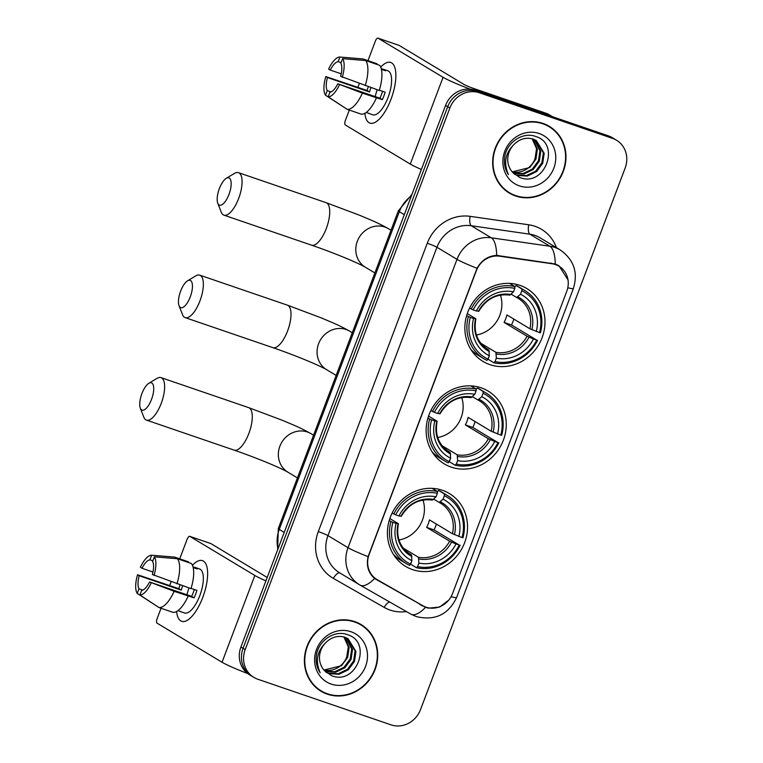 <?xml version="1.0" encoding="UTF-8"?>
<svg xmlns="http://www.w3.org/2000/svg" width="763" height="763" viewBox="0 0 763 763"><rect width="100%" height="100%" fill="white"/><g stroke="black" fill="none" stroke-linecap="round" stroke-linejoin="round"><path stroke-width="1.14" d="M481.176 387.823A42.499 39.151 121 0 0 430.675 410.933A42.499 39.151 121 0 0 444.285 463.894A42.499 39.151 121 0 0 451.219 467.118A42.499 39.151 121 0 0 501.73 444.009A42.499 39.151 121 0 0 488.11 391.057A42.499 39.151 121 0 0 481.176 387.823M442.454 490.304A42.499 39.151 121 0 0 391.953 513.413A42.499 39.151 121 0 0 405.563 566.365A42.499 39.151 121 0 0 412.497 569.599A42.499 39.151 121 0 0 462.998 546.489A42.499 39.151 121 0 0 449.388 493.537A42.499 39.151 121 0 0 442.454 490.304M519.908 285.343A42.499 39.151 121 0 0 469.398 308.452A42.499 39.151 121 0 0 483.008 361.414A42.499 39.151 121 0 0 489.941 364.638A42.499 39.151 121 0 0 540.452 341.528A42.499 39.151 121 0 0 526.842 288.576A42.499 39.151 121 0 0 519.908 285.343M555.474 264.58A21.65 19.943 121 0 0 552.069 263.76L499.488 256.187A21.65 19.943 121 0 0 476.331 270.712L369.12 554.453A21.65 19.943 121 0 0 376.884 579.489A21.65 19.943 121 0 0 377.246 579.699L422.845 605.746A21.65 19.943 121 0 0 452.583 593.461L566.775 291.266A21.65 19.943 121 0 0 559.002 266.22A21.65 19.943 121 0 0 555.474 264.58M543.018 123.434A38.894 35.832 121 0 0 496.799 144.588A38.894 35.832 121 0 0 509.255 193.039A38.894 35.832 121 0 0 515.597 195.996A38.894 35.832 121 0 0 561.816 174.851A38.894 35.832 121 0 0 549.36 126.391A38.894 35.832 121 0 0 543.018 123.434M508.196 192.381A38.894 35.832 121 0 0 513.041 194.565M354.766 621.626A38.894 35.832 121 0 0 308.548 642.77A38.894 35.832 121 0 0 321.004 691.23A38.894 35.832 121 0 0 327.356 694.177A38.894 35.832 121 0 0 373.574 673.033A38.894 35.832 121 0 0 361.109 624.573A38.894 35.832 121 0 0 354.766 621.626M319.945 690.563A38.894 35.832 121 0 0 324.79 692.747M448.663 600.185L439.612 607.062L428.548 608.159L425.516 607.348L374.604 578.43C368.329 573.003 366.154 565.736 368.09 556.647L477.047 268.29C481.596 260.193 488.139 255.901 496.665 255.405L555.254 263.998L558.955 265.743L568.168 280.107M616.523 140.23L612.25 137.655A24.054 22.165 121 0 0 608.321 135.824L475.091 90.196A24.054 22.165 121 0 0 445.573 105.428L240.927 646.995L243.073 648.283A24.054 22.165 121 0 0 251.704 676.104A24.054 22.165 121 0 1 243.073 648.283L447.709 106.715L243.073 648.283L245.209 649.571A24.054 22.165 121 0 0 253.841 677.391A24.054 22.165 121 0 0 257.77 679.223L390.999 724.85A24.054 22.165 121 0 0 420.518 709.619L625.155 168.041A24.054 22.165 121 0 0 616.523 140.23A24.054 22.165 121 0 0 612.603 138.399L479.364 92.771A24.054 22.165 121 0 0 449.855 108.003L245.209 649.571M475.091 90.196L477.228 91.484A24.054 22.165 121 0 0 447.709 106.715A24.054 22.165 121 0 1 477.228 91.484L610.467 137.111L477.228 91.484L479.364 92.771M614.387 138.942A24.054 22.165 121 0 0 610.467 137.111A24.054 22.165 121 0 1 614.387 138.942M422.845 605.736L375.358 578.974M364.228 627.205A38.894 35.832 121 0 0 360.031 623.953M552.479 129.023A38.894 35.832 121 0 0 548.282 125.771M240.927 646.995A24.054 22.165 121 0 0 249.568 674.816L253.841 677.391M549.15 126.734A38.493 35.46 121 0 0 542.875 123.816A38.493 35.46 121 0 0 497.133 144.741A38.493 35.46 121 0 0 509.465 192.696A38.493 35.46 121 0 0 515.74 195.624A38.493 35.46 121 0 0 561.482 174.689A38.493 35.46 121 0 0 549.15 126.734L547.014 125.447A38.493 35.46 121 0 0 543.437 123.587M534.51 139.591L540.795 151.217L539.327 161.203L533.165 169.577L523.876 174.05L513.413 173.22M514.138 144.35A20.048 18.465 121 0 0 512.364 172.028L519.555 177.359C544.563 188.108 560.919 144.131 536.246 136.691C523.809 131.389 507.681 141.384 504.896 155.814C503.609 162.757 504.782 169.004 508.416 174.574C503.37 162.958 505.278 152.886 514.138 144.35C519.794 138.847 526.117 137.082 533.108 139.047L536.275 140.506L544.191 153.258L542.722 163.244L536.561 171.618L527.271 176.1L517.276 175.433L514.319 174.088M535.845 140.258L543.342 152.753L541.873 162.729L535.712 171.112L526.422 175.585L516.427 174.918L514.167 173.954M532.622 138.895L537.4 149.176L535.931 159.152L529.76 167.536L512.211 171.856M512.192 171.828A20.048 18.465 121 0 0 534.987 158.866L536.551 148.661L532.126 138.752M534.052 139.4L539.946 150.702L538.478 160.688L532.316 169.062L523.075 173.535L513.127 172.905M539.203 133.535A28.069 25.856 121 0 0 504.763 151.312A28.069 25.856 121 0 0 519.412 185.895A28.069 25.856 121 0 0 553.852 168.127A28.069 25.856 121 0 0 539.203 133.535M504 189.119A38.493 35.46 121 0 0 507.319 191.408L509.465 192.696M380.708 67.125A32.075 12.246 108.9 0 1 395.863 74.421A32.075 12.246 108.9 0 1 391.009 99.219A32.075 12.246 108.9 0 1 381.338 116.834A32.075 12.246 108.9 0 1 364.895 113.296A32.075 12.246 108.9 0 0 369.921 123.129A32.075 12.246 108.9 0 0 391.009 99.219A32.075 12.246 108.9 0 0 390.713 62.442A32.075 12.246 108.9 0 0 380.708 67.125M470.208 89.157A32.075 2.423 -159.3 0 1 443.074 77.301L378.105 38.207A4.006 1.526 -71.1 0 0 377.99 38.15A4.006 1.526 -71.1 0 0 375.348 41.135L367.976 60.659M421.386 169.453A32.075 2.423 -159.3 0 1 410.284 164.074L345.315 124.97A4.006 1.526 -71.1 0 1 345.391 120.43L349.301 110.072M357.981 87.096L359.344 83.51M398.906 45.332A4.006 1.526 108.9 0 1 399.02 45.351A4.006 1.526 108.9 0 1 399.135 45.408L464.114 84.502A8.021 0.61 20.7 0 0 473.794 88.518L547.119 113.63A4.006 3.691 -59 0 1 547.71 113.897L552.822 116.815M341.214 73.83L330.274 70.082A16.042 6.123 108.9 0 1 338.171 61.65L341.08 62.642M365.63 60.544L342.587 58.656L340.851 63.253A16.042 6.123 108.9 0 1 340.632 76.31L379.23 90.454A26.467 10.1 108.9 0 0 379.659 65.351L365.63 60.544A26.467 10.1 108.9 0 1 365.21 85.647M379.316 90.196L385.162 92.199A23.252 8.879 108.9 0 1 383.865 96.014A23.252 8.879 108.9 0 1 382.339 99.686L362.377 93.134L337.799 83.787L379.879 98.198A16.042 6.123 -71.1 0 0 381.462 94.564A16.042 6.123 -71.1 0 0 382.54 91.302M375.243 96.615A16.042 6.123 108.9 0 1 377.075 90.292A16.042 6.123 108.9 0 1 377.275 89.776M370.961 87.621A16.042 6.123 -71.1 0 0 370.761 88.127A16.042 6.123 -71.1 0 0 369.521 91.97L327.441 77.559A16.042 6.123 108.9 0 0 327.222 90.616L325.486 95.213L344.99 107.898M325.486 95.213A20.849 7.954 108.9 0 1 325.801 76.567L367.06 90.492A23.252 8.879 108.9 0 1 368.338 86.724M381.223 68.622L382.845 69.175A23.252 8.879 108.9 0 1 383.646 69.347L387.852 70.787A23.252 8.879 108.9 0 1 388.071 97.454A23.252 8.879 108.9 0 1 372.783 114.784L368.577 113.344A23.252 8.879 108.9 0 1 367.842 112.991M368.577 113.344A23.252 8.879 108.9 0 0 369.378 113.515L366.221 112.438M376.407 97.931A26.467 10.1 108.9 0 1 361.214 114.145L347.194 109.347L328.166 96.825L329.902 92.228A16.042 6.123 108.9 0 0 337.799 83.787M362.377 93.134A26.467 10.1 108.9 0 1 347.194 109.347M342.587 58.656A20.849 7.954 108.9 0 1 342.272 77.301M339.449 84.779A20.849 7.954 108.9 0 1 328.166 96.825M325.801 76.567L327.441 77.559M383.646 69.347A23.252 8.879 108.9 0 1 385.525 70.778L381.414 69.376M376.75 64.35L376.979 63.739L362.959 58.932L339.907 57.044L338.171 61.65M347.089 57.626L362.692 58.904A26.467 10.1 108.9 0 1 362.959 58.932M330.274 70.082L328.624 69.09A20.849 7.954 108.9 0 1 339.907 57.044M331.028 91.922L327.222 90.616M367.06 90.492L369.521 91.97M382.845 69.175L382.616 69.786M379.879 98.198L382.339 99.686M360.909 624.916A38.493 35.46 121 0 0 354.623 621.998A38.493 35.46 121 0 0 308.881 642.923A38.493 35.46 121 0 0 321.213 690.887A38.493 35.46 121 0 0 327.489 693.805A38.493 35.46 121 0 0 373.231 672.88A38.493 35.46 121 0 0 360.909 624.916L358.772 623.629A38.493 35.46 121 0 0 355.186 621.769M346.268 637.782L352.544 649.399L351.075 659.385L344.914 667.759L335.625 672.232L325.162 671.402M325.896 642.532A20.048 18.465 121 0 0 324.113 670.21L331.314 675.541C356.311 686.299 372.668 642.312 347.995 634.873C335.567 629.57 319.439 639.566 316.645 654.005C315.357 660.939 316.531 667.196 320.174 672.756C315.129 661.139 317.036 651.068 325.896 642.532C331.552 637.038 337.875 635.264 344.857 637.229L348.023 638.698L355.94 651.44L354.471 661.426L348.309 669.8L339.02 674.282L329.025 673.615L326.068 672.27M347.604 638.45L355.091 650.934L353.622 660.92L347.461 669.294L338.171 673.767L328.176 673.1L325.925 672.136M344.371 637.076L349.149 647.358L347.68 657.344L341.519 665.717L323.96 670.038M323.941 670.009A20.048 18.465 121 0 0 346.745 657.048L348.3 646.843L343.875 636.933M345.801 637.582L351.695 648.884L350.227 658.87L344.065 667.253L334.833 671.717L324.876 671.087M350.951 631.716A28.069 25.856 121 0 0 316.521 649.494A28.069 25.856 121 0 0 331.171 684.077A28.069 25.856 121 0 0 365.601 666.309A28.069 25.856 121 0 0 350.951 631.716M315.758 687.31A38.493 35.46 121 0 0 319.077 689.599L321.213 690.887M219.362 188.604A14.43 5.513 -71.1 0 0 217.76 203.206A14.43 5.513 -71.1 0 0 228.986 194.403A14.43 5.513 -71.1 0 0 226.277 178.332A14.43 5.513 -71.1 0 0 219.362 188.604M226.277 178.332L234.46 173.411A22.451 8.574 108.9 0 1 238.466 172.657A22.451 8.574 108.9 0 1 238.676 198.409A22.451 8.574 108.9 0 1 223.912 215.147A22.451 8.574 108.9 0 1 221.213 212.104L217.76 203.206M470.313 317.36L468.368 316.559A39.781 36.643 121 0 0 483.885 358.753A39.781 36.643 121 0 0 486.937 360.384L488.034 359.201A38.169 35.165 121 0 1 470.313 317.36L473.565 318.476A34.488 31.769 121 0 0 489.35 355.739L488.902 349.912L486.107 348.243M467.28 313.593L475.645 318.629L473.565 318.476M514.825 286.678L516.122 285.515L521.844 288.958L521.806 290.789A38.169 35.165 121 0 1 539.527 332.62L540.404 332.782A39.781 36.643 121 0 0 524.896 290.589A39.781 36.643 121 0 0 521.844 288.958M539.527 332.62L529.884 328.758L506.909 314.938A29.671 27.334 -59 0 1 504.085 322.415L511.496 324.952A38.093 35.088 121 0 0 513.852 319.106M511.496 324.952L536.704 340.098A38.169 35.165 121 0 1 495.053 361.605L493.947 362.787A39.781 36.643 121 0 0 537.581 340.26M493.947 362.787L488.225 359.344L488.253 357.885M470.8 349.33A39.781 36.643 121 0 0 478.163 355.31L483.885 358.753M468.368 316.559L466.66 315.529M469.569 308.099L473.146 309.883A38.169 35.165 121 0 1 514.796 288.385L514.834 286.554A39.781 36.643 121 0 0 471.2 309.082M514.834 286.554L509.579 283.397M495.053 361.605L496.36 358.143A34.488 31.769 121 0 0 533.461 338.991L536.704 340.098M489.35 355.739L488.034 359.201M514.796 288.385L513.489 291.847A34.488 31.769 121 0 0 476.389 310.999L473.146 309.883M533.461 338.991L527.061 336.235L504.085 322.415M480.776 343.216L495.912 352.315L496.36 358.143M478.716 311.371C486.346 298.848 496.713 293.45 509.818 295.147L513.489 291.847M476.389 310.999L478.468 311.151M475.645 318.629L475.559 318.848A30.844 28.412 121 0 0 489.426 351.59M524.896 290.589L519.174 287.146A39.781 36.643 121 0 0 516.122 285.515M536.284 331.514A34.488 31.769 121 0 0 520.5 294.251L521.806 290.789M520.5 294.251L516.637 297.475L511.258 294.241M476.417 335.014A29.671 27.334 121 0 0 500.433 295.109M180.64 291.084A14.43 5.513 -71.1 0 0 179.038 305.686A14.43 5.513 -71.1 0 0 190.264 296.874A14.43 5.513 -71.1 0 0 187.555 280.813A14.43 5.513 -71.1 0 0 180.64 291.084M187.555 280.813L195.738 275.891A22.451 8.574 108.9 0 1 199.734 275.138A22.451 8.574 108.9 0 1 199.954 300.889A22.451 8.574 108.9 0 1 185.19 317.627A22.451 8.574 108.9 0 1 182.491 314.585L179.038 305.686M431.591 419.841L429.645 419.04A39.781 36.643 121 0 0 445.153 461.233A39.781 36.643 121 0 0 448.215 462.864L449.312 461.682A38.169 35.165 121 0 1 431.591 419.841L434.834 420.957A34.488 31.769 121 0 0 450.618 458.22L450.17 452.392L447.385 450.714M428.558 416.073L436.922 421.109L434.834 420.957M476.102 389.159L477.4 387.995L483.122 391.438L483.084 393.26A38.169 35.165 121 0 1 500.805 435.101L501.682 435.263A39.781 36.643 121 0 0 486.174 393.069A39.781 36.643 121 0 0 483.122 391.438M500.805 435.101L491.162 431.238L468.186 417.409A29.671 27.334 -59 0 1 465.363 424.896L472.774 427.433A38.093 35.088 121 0 0 475.13 421.586M472.774 427.433L497.981 442.578A38.169 35.165 121 0 1 456.322 464.085L455.225 465.268A39.781 36.643 121 0 0 498.859 442.74M455.225 465.268L449.502 461.825L449.531 460.356M432.077 451.81A39.781 36.643 121 0 0 439.431 457.79L445.153 461.233M429.645 419.04L427.938 418.01M430.847 410.58L434.424 412.363A38.169 35.165 121 0 1 476.074 390.866L476.112 389.035A39.781 36.643 121 0 0 432.478 411.562M476.112 389.035L470.847 385.878M456.322 464.085L457.638 460.623A34.488 31.769 121 0 0 494.739 441.472L497.981 442.578M450.618 458.22L449.312 461.682M476.074 390.866L474.767 394.328A34.488 31.769 121 0 0 437.666 413.479L434.424 412.363M494.739 441.472L488.339 438.715L465.363 424.896M442.054 445.687L457.19 454.796L457.638 460.623M439.993 413.842C447.623 401.328 457.991 395.921 471.095 397.628L474.767 394.328M437.666 413.479L439.746 413.632M436.922 421.109L436.827 421.319A30.844 28.412 121 0 0 450.704 454.071M486.174 393.069L480.452 389.626A39.781 36.643 121 0 0 477.4 387.995M497.562 433.985A34.488 31.769 121 0 0 481.777 396.722L483.084 393.26M481.777 396.722L477.915 399.955L472.535 396.722M437.695 437.495A29.671 27.334 121 0 0 461.701 397.59M141.918 393.565A14.43 5.513 -71.1 0 0 140.316 408.157A14.43 5.513 -71.1 0 0 151.541 399.354A14.43 5.513 -71.1 0 0 148.833 383.284A14.43 5.513 -71.1 0 0 141.918 393.565M148.833 383.284L157.016 378.372A22.451 8.574 108.9 0 1 161.012 377.618A22.451 8.574 108.9 0 1 161.222 403.369A22.451 8.574 108.9 0 1 146.467 420.108A22.451 8.574 108.9 0 1 143.768 417.065L140.316 408.157M392.869 522.321L390.923 521.52A39.781 36.643 121 0 0 406.431 563.714A39.781 36.643 121 0 0 409.483 565.345L410.589 564.162A38.169 35.165 121 0 1 392.869 522.321L396.111 523.437A34.488 31.769 121 0 0 411.896 560.7L411.448 554.873L408.663 553.194M389.836 518.554L398.2 523.59L396.111 523.437M437.38 491.639L438.677 490.475L444.4 493.919L444.362 495.74A38.169 35.165 121 0 1 462.082 537.581L462.96 537.743A39.781 36.643 121 0 0 447.452 495.549A39.781 36.643 121 0 0 444.4 493.919M462.082 537.581L452.44 533.719L429.464 519.889A29.671 27.334 -59 0 1 426.641 527.376L434.052 529.913A38.093 35.088 121 0 0 436.398 524.067M434.052 529.913L459.259 545.059A38.169 35.165 121 0 1 417.599 566.566L416.503 567.739A39.781 36.643 121 0 0 460.137 545.221M416.503 567.739L410.78 564.296L410.809 562.836M393.355 554.291A39.781 36.643 121 0 0 400.709 560.271L406.431 563.714M390.923 521.52L389.216 520.49M392.125 513.06L395.692 514.844A38.169 35.165 121 0 1 437.352 493.346L437.38 491.515A39.781 36.643 121 0 0 393.756 514.033M437.38 491.515L432.125 488.349M417.599 566.566L418.906 563.104A34.488 31.769 121 0 0 456.007 543.952L459.259 545.059M411.896 560.7L410.589 564.162M437.352 493.346L436.045 496.808A34.488 31.769 121 0 0 398.944 515.95L395.692 514.844M456.007 543.952L449.617 541.196L426.641 527.376M403.331 548.168L418.458 557.276L418.906 563.104M401.262 516.322C408.901 503.809 419.269 498.401 432.373 500.099L436.045 496.808M398.944 515.95L401.023 516.112M398.2 523.59L398.105 523.8A30.844 28.412 121 0 0 411.982 556.551M447.452 495.549L441.729 492.106A39.781 36.643 121 0 0 438.677 490.475M458.84 536.465A34.488 31.769 121 0 0 443.055 499.202L444.362 495.74M443.055 499.202L439.183 502.426L433.813 499.193M398.973 539.975A29.671 27.334 121 0 0 422.979 500.07M192.457 565.316A32.075 12.246 108.9 0 1 207.622 572.603A32.075 12.246 108.9 0 1 202.767 597.41A32.075 12.246 108.9 0 1 193.096 615.016A32.075 12.246 108.9 0 1 176.644 611.478A32.075 12.246 108.9 0 0 181.68 621.32A32.075 12.246 108.9 0 0 202.767 597.41A32.075 12.246 108.9 0 0 202.462 560.624A32.075 12.246 108.9 0 0 192.457 565.316M265.925 580.862A32.075 2.423 -159.3 0 1 254.823 575.483L189.853 536.389A4.006 1.526 -71.1 0 0 189.739 536.332A4.006 1.526 -71.1 0 0 187.107 539.327L179.725 558.84M247.689 673.548A32.075 2.423 -159.3 0 1 222.043 662.255L157.064 623.161A4.006 1.526 -71.1 0 1 157.14 618.612L161.06 608.254M169.739 585.288L171.093 581.702M210.655 543.514A4.006 1.526 108.9 0 1 210.779 543.542A4.006 1.526 108.9 0 1 210.893 543.59L267.203 577.477M152.962 572.012L142.023 568.263A16.042 6.123 108.9 0 1 149.929 559.832L152.829 560.824M177.378 558.726L154.336 556.837L152.6 561.434A16.042 6.123 108.9 0 1 152.381 574.491L190.988 588.635A26.467 10.1 108.9 0 0 191.408 563.533L177.378 558.726A26.467 10.1 108.9 0 1 176.959 583.829M191.065 588.378L196.911 590.39A23.252 8.879 108.9 0 1 195.614 594.196A23.252 8.879 108.9 0 1 194.088 597.868L174.136 591.315L149.558 581.978L191.627 596.389A16.042 6.123 -71.1 0 0 193.211 592.746A16.042 6.123 -71.1 0 0 194.288 589.484M186.992 594.797A16.042 6.123 108.9 0 1 188.823 588.473A16.042 6.123 108.9 0 1 189.024 587.968M182.71 585.803A16.042 6.123 -71.1 0 0 182.519 586.308A16.042 6.123 -71.1 0 0 181.27 590.152L139.2 575.741A16.042 6.123 108.9 0 0 138.98 588.798L137.245 593.404L156.739 606.08M137.245 593.404A20.849 7.954 108.9 0 1 137.55 574.758L178.809 588.674A23.252 8.879 108.9 0 1 180.097 584.906M192.982 566.804L194.603 567.357A23.252 8.879 108.9 0 1 195.395 567.529L199.601 568.969A23.252 8.879 108.9 0 1 199.82 595.636A23.252 8.879 108.9 0 1 184.532 612.975L180.326 611.535A23.252 8.879 108.9 0 1 179.591 611.173M180.326 611.535A23.252 8.879 108.9 0 0 181.127 611.707L177.97 610.619M188.156 596.113A26.467 10.1 108.9 0 1 172.963 612.336L158.942 607.529L139.915 595.006L141.651 590.409A16.042 6.123 108.9 0 0 149.558 581.978M174.136 591.315A26.467 10.1 108.9 0 1 158.942 607.529M154.336 556.837A20.849 7.954 108.9 0 1 154.021 575.483M151.198 582.961A20.849 7.954 108.9 0 1 139.915 595.006M137.55 574.758L139.2 575.741M195.395 567.529A23.252 8.879 108.9 0 1 197.274 568.969L193.173 567.558M188.499 562.541L188.738 561.921L174.708 557.124L151.665 555.226L149.929 559.832M158.838 555.817L174.441 557.085A26.467 10.1 108.9 0 1 174.708 557.124M142.023 568.263L140.382 567.271A20.849 7.954 108.9 0 1 151.665 555.226M142.786 590.104L138.98 588.798M178.809 588.674L181.27 590.152M194.603 567.357L194.365 567.968M191.627 596.389L194.088 597.868M552.069 263.76L550.819 263.006M499.488 256.187L498.306 255.462M406.441 611.583A40.096 36.939 -59 0 1 390.027 610.047A40.096 36.939 -59 0 1 384.161 607.386L333.345 578.373A40.096 36.939 -59 0 1 318.295 531.611L427.251 243.254A40.096 36.939 -59 0 1 470.151 216.349L528.73 224.789A40.096 36.939 -59 0 1 556.427 247.651M427.251 243.254A8.021 0.61 20.7 0 1 436.941 247.269L456.999 259.334A32.075 29.547 -59 0 1 491.305 237.808L549.894 246.249A32.075 29.547 -59 0 1 554.93 247.46A32.075 29.547 -59 0 1 560.166 249.902L540.109 237.837A32.075 29.547 121 0 0 534.882 235.395A32.075 29.547 121 0 0 529.837 234.184L471.257 225.734A32.075 29.547 121 0 0 436.941 247.269L327.976 535.626A32.075 29.547 121 0 0 339.487 572.717L359.545 584.782A32.075 29.547 -59 0 1 348.033 547.691L456.999 259.334A28.069 2.117 20.7 0 0 477.047 268.29M555.254 263.998A28.069 10.186 98.2 0 0 549.894 246.249L529.837 234.184A8.021 2.909 -81.8 0 1 528.73 224.789M451.076 596.676A28.069 2.117 20.7 0 0 456.656 597.439L573.385 288.509A28.069 2.117 -159.3 0 1 567.796 287.737M368.09 556.647A28.069 2.117 -159.3 0 1 348.033 547.691L327.976 535.626A8.021 0.61 20.7 0 0 318.295 531.611M374.604 578.43A28.069 10.92 119.7 0 1 360.165 585.145A28.069 10.92 119.7 0 1 360.079 585.097A32.075 29.547 -59 0 1 359.545 584.782L410.971 614.167A28.069 10.92 119.7 0 1 410.885 614.12L360.241 585.192M470.151 216.349A8.021 2.909 -81.8 0 0 471.257 225.734L491.305 237.808A28.069 10.186 98.2 0 1 496.665 255.405M425.516 607.348A28.069 10.92 119.7 0 1 410.971 614.167L416.379 616.609C435.015 620.977 448.434 614.587 456.656 597.439M612.603 138.399L608.321 135.824M449.855 108.003L445.573 105.428M339.907 572.965A8.021 3.119 -60.3 0 0 333.345 578.373M389.569 601.94A8.021 3.119 -60.3 0 0 384.161 607.386M422.311 605.879L419.602 604.258M411.381 195.91A32.075 29.547 121 0 0 399.326 211.704L404.285 214.689M277.656 549.818L278.295 528.559L398.343 210.836A16.042 1.211 20.7 0 0 399.326 211.704L279.268 529.417L284.227 532.402M278.295 528.559A16.042 1.211 20.7 0 0 279.268 529.417A32.075 29.547 121 0 0 277.999 548.912M410.284 164.074L443.074 77.301M551.887 116.491L547.119 113.63M399.135 45.408L378.105 38.207M547.71 113.897L552.221 116.615M374.881 272.944L365.382 267.231A22.451 20.687 -59 0 1 357.322 241.261A22.451 20.687 -59 0 1 384.867 227.04A22.451 20.687 -59 0 1 388.529 228.747C377.342 222.462 371.524 220.326 359.821 215.347L326.116 202.681L238.466 172.657M365.382 267.231C356.226 261.967 331.743 252.095 311.562 245.171A22.451 8.574 -71.1 0 0 326.326 228.433A22.451 8.574 -71.1 0 0 326.116 202.681M475.893 318.839C473.461 332.248 477.314 342.339 487.471 349.12A29.671 27.334 121 0 0 488.902 349.912M496.436 353.994A30.844 28.412 121 0 0 529.045 337.16M510.981 294.537A30.844 28.412 121 0 0 478.382 311.361M495.912 352.315A29.671 27.334 121 0 0 527.061 336.235M531.868 329.683A30.844 28.412 121 0 0 518.001 296.941M529.884 328.758A29.671 27.334 121 0 0 518.067 298.266A29.671 27.334 121 0 0 516.704 297.503M336.149 375.425L326.659 369.712A22.451 20.687 -59 0 1 318.6 343.741A22.451 20.687 -59 0 1 346.144 329.521A22.451 20.687 -59 0 1 349.807 331.228C338.61 324.943 332.802 322.806 321.099 317.828L287.393 305.162L199.734 275.138M326.659 369.712C317.503 364.447 293.021 354.576 272.839 347.651A22.451 8.574 -71.1 0 0 287.603 330.913A22.451 8.574 -71.1 0 0 287.393 305.162M437.161 421.319C434.729 434.729 438.591 444.819 448.739 451.601A29.671 27.334 121 0 0 450.17 452.392M457.714 456.474A30.844 28.412 121 0 0 490.313 439.641M472.259 397.018A30.844 28.412 121 0 0 439.66 413.842M457.19 454.796A29.671 27.334 121 0 0 488.339 438.715M493.146 432.163A30.844 28.412 121 0 0 479.269 399.411M491.162 431.238A29.671 27.334 121 0 0 479.345 400.747A29.671 27.334 121 0 0 477.981 399.984M297.427 477.905L287.928 472.192A22.451 20.687 -59 0 1 279.878 446.221A22.451 20.687 -59 0 1 307.422 432.001A22.451 20.687 -59 0 1 311.085 433.708C299.888 427.423 294.07 425.287 282.377 420.308L248.671 407.642L161.012 377.618M287.928 472.192C278.772 466.927 254.289 457.056 234.117 450.132A22.451 8.574 -71.1 0 0 248.881 433.394A22.451 8.574 -71.1 0 0 248.671 407.642M398.439 523.8C396.007 537.209 399.869 547.3 410.017 554.081A29.671 27.334 121 0 0 411.448 554.873M418.992 558.955A30.844 28.412 121 0 0 451.591 542.121M433.537 499.488A30.844 28.412 121 0 0 400.937 516.322M418.458 557.276A29.671 27.334 121 0 0 449.617 541.196M454.424 534.644A30.844 28.412 121 0 0 440.547 501.892M452.44 533.719A29.671 27.334 121 0 0 440.613 503.227A29.671 27.334 121 0 0 439.25 502.464M222.043 662.255L254.823 575.483M210.893 543.59L189.853 536.389M376.884 579.489L373.403 577.391M559.002 266.22L555.388 264.046M573.385 288.509C578.278 272.525 573.871 259.658 560.166 249.902M398.343 210.836L412.01 194.26M377.99 38.15L399.02 45.351M311.562 245.171L223.912 215.147M391.009 230.245L388.529 228.747M509.684 283.397L515.149 286.688M516.665 297.494L518.067 298.266M272.839 347.651L185.19 317.627M352.287 332.725L349.807 331.228M470.962 385.878L476.427 389.168M477.943 399.974L479.345 400.747M234.117 450.132L146.467 420.108M313.564 435.196L311.085 433.708M432.23 488.358L437.704 491.649M439.221 502.455L440.613 503.227M189.739 536.332L210.779 543.542"/></g></svg>
